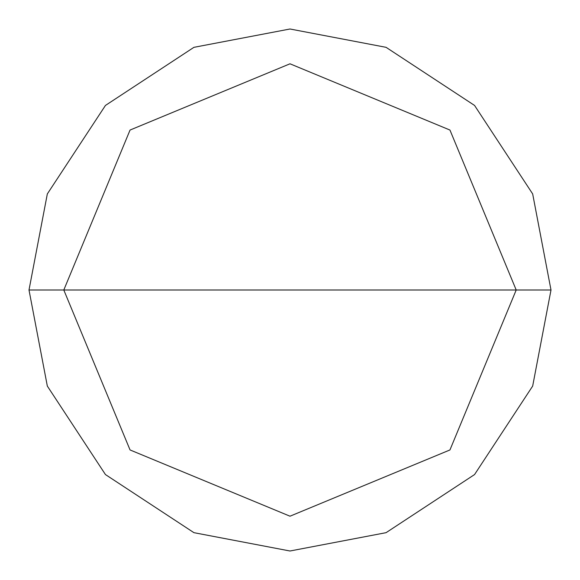 <?xml version="1.0" encoding="UTF-8"?>
<svg xmlns="http://www.w3.org/2000/svg" width="580" height="580" viewBox="0 0 580 580"><rect width="100%" height="100%" fill="white"/><g stroke="black" fill="none" stroke-linecap="round" stroke-linejoin="round"><path stroke-width="0.87" d="M516.2 290L449.95 449.95L290 516.2L130.05 449.95L63.8 290L516.2 290L449.95 130.05L290 63.8L130.05 130.05L63.8 290L29 290L47.328 193.93L105.444 105.444L193.93 47.328L290 29L386.07 47.328L474.556 105.444L532.672 193.93L551 290L532.672 193.93L474.556 105.444L386.07 47.328L290 29L193.93 47.328L105.444 105.444L47.328 193.93L29 290L47.328 386.07L105.444 474.556L193.93 532.672L290 551L386.07 532.672L474.556 474.556L532.672 386.07L551 290L63.8 290L130.05 130.05L290 63.8L449.95 130.05L516.2 290L551 290L532.672 386.07L474.556 474.556L386.07 532.672L290 551L193.93 532.672L105.444 474.556L47.328 386.07L29 290L63.8 290L130.05 449.95L290 516.2L449.95 449.95L516.2 290"/></g></svg>
